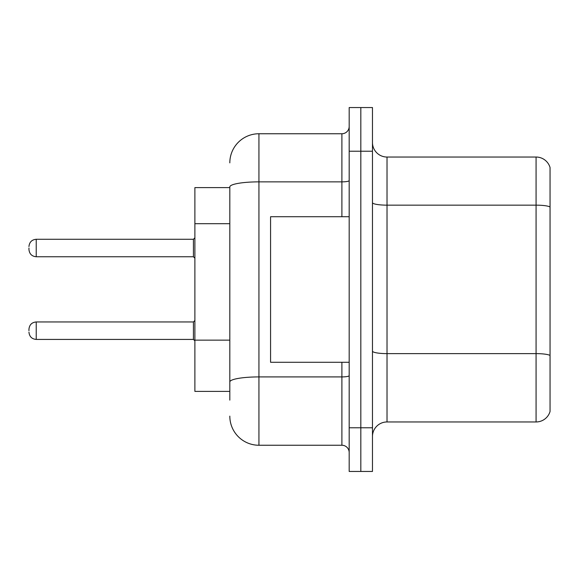 <?xml version="1.0" encoding="UTF-8"?>
<svg xmlns="http://www.w3.org/2000/svg" width="579" height="579" viewBox="0 0 579 579"><rect width="100%" height="100%" fill="white"/><g stroke="black" fill="none" stroke-linecap="round" stroke-linejoin="round"><path stroke-width="0.87" d="M229.82 187.61L194.884 187.61L194.884 391.39L229.82 391.39M372.471 436.515A14.555 14.555 0 0 1 387.025 421.961L536.074 421.961L536.074 157.039L387.025 157.039A14.555 14.555 0 0 1 372.471 142.485A14.555 14.555 0 0 0 387.025 157.039L387.025 421.961M372.471 471.451L372.471 107.549L360.826 107.549L360.826 471.451L372.471 471.451L349.18 471.451L349.18 427.78L360.826 427.78L360.826 471.451M550.05 167.519A14.555 14.555 0 0 0 536.074 157.039A14.555 14.555 0 0 1 550.05 167.519L550.05 411.481A14.555 14.555 0 0 1 536.074 421.961M550.05 207.173L550.05 355.441A14.555 2.526 180 0 0 536.074 353.624L387.025 353.624A14.555 2.526 -0 0 1 372.471 351.098M229.82 400.125L229.82 186.923A29.109 5.052 180 0 1 258.936 181.864L341.899 181.864L341.899 133.749A7.281 7.281 0 0 0 349.18 126.475M349.18 107.549L360.826 107.549L349.18 107.549L349.18 427.78M360.826 107.549L360.826 427.78L372.471 427.78M229.82 162.865A29.109 29.109 0 0 1 258.936 133.749L258.936 445.251L341.899 445.251L341.899 362.28M258.936 133.749L341.899 133.749M349.18 452.525A7.281 7.281 0 0 0 341.899 445.251M258.936 445.251A29.109 29.109 0 0 1 229.82 416.135M349.18 216.72L270.574 216.72L270.574 362.28L349.18 362.28M28.95 330.696L28.95 329.241L28.95 330.696M28.95 248.015L28.95 249.469L28.95 248.015M229.82 223.697L194.884 223.697M229.82 340.141L194.884 340.141M550.05 206.978A14.555 2.526 180 0 0 536.074 205.154L387.025 205.154A14.555 2.526 0 0 1 372.471 202.628M372.471 151.22L349.18 151.22M349.18 375.648A7.281 1.267 0 0 1 341.899 376.915L258.936 376.915A29.109 5.052 180 0 0 229.82 381.966M341.899 216.72L341.899 181.864A7.281 1.267 0 0 0 349.18 180.605M28.95 329.241C29.42 324.776 31.845 322.351 36.231 321.96L36.231 339.424L193.429 339.424L193.429 321.96L194.884 320.505M193.429 239.279L36.231 239.279L36.231 256.75L193.429 256.75L193.429 239.279L194.884 237.824M193.429 339.424L194.884 340.879M36.231 321.96L193.429 321.96M36.231 339.424C31.845 339.033 29.42 336.609 28.95 332.151M36.231 256.75C31.845 256.359 29.42 253.935 28.95 249.469M36.231 239.279C31.845 239.67 29.42 242.102 28.95 246.56M193.429 256.75L194.884 258.205"/></g></svg>
